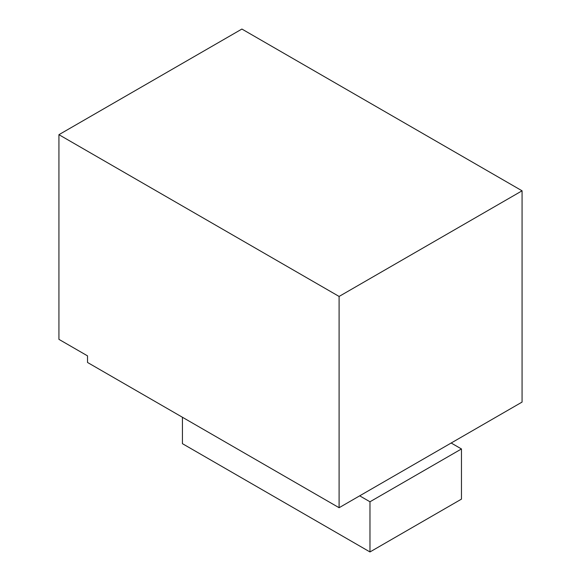 <?xml version="1.0" encoding="UTF-8"?>
<svg xmlns="http://www.w3.org/2000/svg" width="581" height="581" viewBox="0 0 581 581"><rect width="100%" height="100%" fill="white"/><g stroke="black" fill="none" stroke-linecap="round" stroke-linejoin="round"><path stroke-width="0.87" d="M522.072 190.808L522.072 402.081L339.101 507.714L87.52 362.464L87.52 355.862L58.928 339.355L58.928 134.683L339.101 296.441L522.072 190.808L241.899 29.05L58.928 134.683M182.434 417.267L182.434 443.673L369.974 551.95L369.974 501.773L359.683 495.833M369.974 501.773L461.459 448.953L451.168 443.012M369.974 551.95L461.459 499.13L461.459 448.953M339.101 296.441L339.101 507.714"/></g></svg>
